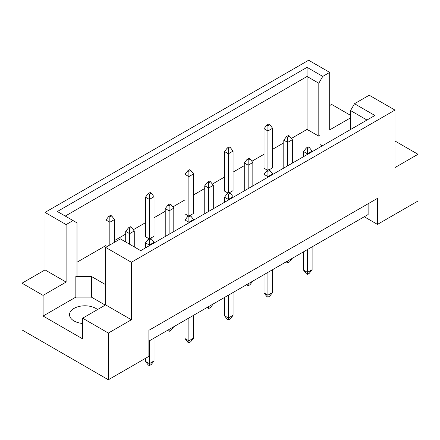 <?xml version="1.0" encoding="UTF-8"?>
<svg xmlns="http://www.w3.org/2000/svg" width="440" height="440" viewBox="0 0 440 440"><rect width="100%" height="100%" fill="white"/><g stroke="black" fill="none" stroke-linecap="round" stroke-linejoin="round"><path stroke-width="0.66" d="M82.605 323.477A15.406 8.894 180 0 1 74.047 320.975A15.406 8.894 180 0 1 69.537 314.688A15.406 8.894 180 0 1 79.046 306.471A15.406 8.894 180 0 1 95.832 308.396A15.406 8.894 180 0 1 97.537 309.568M350.548 129.52L350.548 110.561L354.502 103.719L369.221 95.222L394.972 110.088L394.972 167.58L418 154.286L394.972 140.993M269.016 169.873L272.591 167.805L272.591 128.276L267.927 130.972L267.927 170.143M267.927 125.763L269.791 124.685L268.703 124.058L266.838 125.136L267.927 125.763L267.927 130.972L264.033 128.728L264.033 168.256L267.614 170.324M291.39 138.452L307.06 129.404L318.808 136.186L319.974 135.509L319.974 144.496L322.289 145.833M77.005 262.224L105.947 245.514M114.505 240.57L125.708 234.102M133.298 229.719L145.47 222.695M154.028 217.756L165.231 211.288M172.821 206.905L184.993 199.876M193.551 194.937L204.754 188.469M212.344 184.085L224.51 177.062M233.068 172.117L244.272 165.649M251.867 161.266L264.033 154.242M272.591 149.303L283.795 142.835M105.633 284.68L91.399 276.463L75.84 276.463L77.005 275.787L77.005 222.855L57.354 211.508L307.06 67.342L322.757 76.406L329.698 72.402L308.616 60.231L45.029 212.41L66.11 224.582L73.051 220.572M229.493 192.693L233.068 190.625L233.068 151.096L228.404 153.791L224.51 151.547L224.51 191.076L228.091 193.138M189.97 215.507L193.551 213.444L193.551 173.916L188.881 176.611L184.993 174.361L184.993 213.889L188.568 215.958M150.447 238.326L154.028 236.258L154.028 196.735L149.358 199.43L145.47 197.181L145.47 236.709L149.045 238.777M22 283.201L43.082 295.372L66.11 282.073L45.029 269.902L22 283.201L22 329.912L108.356 379.77L148.891 356.367L148.891 330.319L377.465 198.352L377.465 224.4L418 201.003L418 154.286M350.548 117.86L329.698 129.894L329.698 72.402M350.548 115.341L331.645 104.429L329.698 105.55M354.502 103.719L374.869 115.478L140.723 250.657L120.357 238.898L105.633 247.401L131.384 262.268L394.972 110.088M105.248 305.118L91.399 297.121L75.84 297.121L43.082 316.036L82.605 338.85L82.605 318.192L108.356 333.058L131.384 319.759L105.633 304.893L105.633 247.401M131.384 319.759L131.384 262.268M66.11 282.073L66.11 224.582M45.029 269.902L45.029 212.41M43.082 316.036L43.082 295.372M108.356 333.058L108.356 379.77M364.243 216.766L377.465 224.4M82.605 318.192L105.633 304.893M368.132 203.742L368.132 214.522L148.891 341.099M307.06 129.404L307.06 76.472L65.258 216.073M318.808 136.186L318.808 83.254L307.06 76.472L307.06 67.342M322.757 76.406L318.808 83.254M319.974 144.496L319.974 135.509M366.966 120.043L350.548 110.561M75.84 297.121L75.84 276.463M91.399 297.121L91.399 276.463M309.315 147.505L308.226 146.872L306.356 147.95L307.445 148.583L309.315 147.505L312.114 151.096L307.445 153.791L307.445 154.402M307.445 148.583L307.445 153.791L303.556 151.547L303.556 156.646M303.556 251.801L303.556 270.127L307.445 272.377L312.114 269.682L312.114 246.862M307.445 249.557L307.445 274.351L306.356 273.724L303.556 270.127M312.114 269.682L309.315 273.273L307.445 274.351M312.114 151.707L312.114 151.096M303.556 151.547L306.356 147.95M289.553 136.092L288.464 135.465L286.594 136.543L287.683 137.17L289.553 136.092L292.353 139.689L287.683 142.384L287.683 165.809M287.683 137.17L287.683 142.384L283.795 140.135L283.795 168.058M287.683 262.944L287.683 260.964L292.353 258.269L289.553 261.866L287.683 262.944L286.209 261.817M292.353 163.114L292.353 139.689M283.795 140.135L286.594 136.543M269.791 124.685L272.591 128.276M264.033 128.728L266.838 125.136M269.791 170.319L268.703 169.691L266.838 170.77L267.927 171.397L269.791 170.319L272.591 173.916L267.927 176.611L267.927 177.221M267.927 171.397L267.927 176.611L264.033 174.361L264.033 179.465M264.033 274.621L264.033 292.947L267.927 295.191L272.591 292.495L272.591 269.682M267.927 272.377L267.927 297.171L266.838 296.538L264.033 292.947M272.591 292.495L269.791 296.093L267.927 297.171M272.591 174.526L272.591 173.916M264.033 174.361L266.838 170.77M230.269 193.138L229.18 192.511L227.315 193.589L228.404 194.216L230.269 193.138L233.068 196.735L228.404 199.43L228.404 200.041M228.404 194.216L228.404 199.43L224.51 197.181L224.51 202.285M224.51 297.44L224.51 315.766L228.404 318.01L233.068 315.315L233.068 292.495M228.404 295.191L228.404 319.985L227.315 319.358L224.51 315.766M233.068 315.315L230.269 318.907L228.404 319.985M233.068 197.346L233.068 196.735M224.51 197.181L227.315 193.589M190.746 215.958L189.656 215.331L187.792 216.409L188.881 217.036L190.746 215.958L193.551 219.549L188.881 222.244L188.881 222.855M188.881 217.036L188.881 222.244L184.993 220L184.993 225.104M184.993 320.254L184.993 338.58L188.881 340.83L193.551 338.135L193.551 315.315M188.881 318.01L188.881 342.804L187.792 342.177L184.993 338.58M193.551 338.135L190.746 341.726L188.881 342.804M193.551 220.16L193.551 219.549M184.993 220L187.792 216.409M151.222 238.777L150.134 238.145L148.269 239.223L149.358 239.855L151.222 238.777L154.028 242.369L149.358 245.064L149.358 245.674M149.358 239.855L149.358 245.064L145.47 242.82L145.47 247.918M145.47 358.347L145.47 361.4L149.358 363.649L154.028 360.954L154.028 338.135M149.358 340.83L149.358 365.624L148.269 364.997L145.47 361.4M154.028 360.954L151.222 364.546L149.358 365.624M154.028 242.979L154.028 242.369M145.47 242.82L148.269 239.223M250.03 158.912L248.941 158.285L247.077 159.363L248.166 159.989L250.03 158.912L252.83 162.503L248.166 165.198L248.166 188.628M248.166 159.989L248.166 165.198L244.272 162.954L244.272 190.878M248.166 285.758L248.166 283.784L252.83 281.089L250.03 284.68L248.166 285.758L246.686 284.636M252.83 185.933L252.83 162.503M244.272 162.954L247.077 159.363M210.507 181.731L209.418 181.099L207.554 182.177L208.643 182.809L210.507 181.731L213.306 185.323L208.643 188.018L208.643 211.448M208.643 182.809L208.643 188.018L204.754 185.774L204.754 213.691M208.643 308.577L208.643 306.603L213.306 303.908L210.507 307.5L208.643 308.577L207.163 307.456M213.306 208.753L213.306 185.323M204.754 185.774L207.554 182.177M170.984 204.551L169.895 203.918L168.031 204.996L169.12 205.629L170.984 204.551L173.789 208.142L169.12 210.837L169.12 234.267M169.12 205.629L169.12 210.837L165.231 208.593L165.231 236.511M169.12 331.397L169.12 329.417L173.789 326.722L170.984 330.319L169.12 331.397L167.646 330.27M173.789 231.572L173.789 208.142M165.231 208.593L168.031 204.996M131.467 227.365L130.378 226.738L128.508 227.816L129.597 228.443L131.467 227.365L134.266 230.962L129.597 233.657L129.597 244.239M129.597 228.443L129.597 233.657L125.708 231.407L125.708 241.989M134.266 246.934L134.266 230.962M125.708 231.407L128.508 227.816M230.269 147.505L229.18 146.872L227.315 147.95L228.404 148.583L230.269 147.505L233.068 151.096M228.404 148.583L228.404 192.962M224.51 151.547L227.315 147.95M190.746 170.319L189.656 169.691L187.792 170.77L188.881 171.397L190.746 170.319L193.551 173.916M188.881 171.397L188.881 215.776M184.993 174.361L187.792 170.77M151.222 193.138L150.134 192.511L148.269 193.589L149.358 194.216L151.222 193.138L154.028 196.735M149.358 194.216L149.358 238.596M145.47 197.181L148.269 193.589M111.705 215.958L110.616 215.331L108.746 216.409L109.835 217.036L111.705 215.958L114.505 219.549L109.835 222.244L109.835 244.976M109.835 217.036L109.835 222.244L105.947 220L105.947 247.22M114.505 242.281L114.505 219.549M105.947 220L108.746 216.409"/></g></svg>
